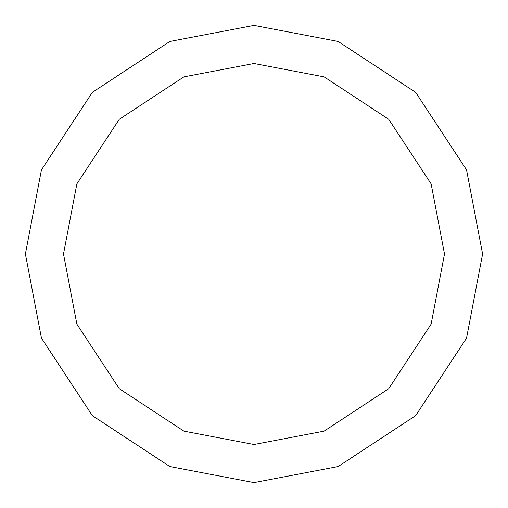 <?xml version="1.0" encoding="UTF-8"?>
<svg xmlns="http://www.w3.org/2000/svg" width="508" height="508" viewBox="0 0 508 508"><rect width="100%" height="100%" fill="white"/><g stroke="black" fill="none" stroke-linecap="round" stroke-linejoin="round"><path stroke-width="0.76" d="M63.5 254L76.873 183.877L119.297 119.297L183.877 76.873L254 63.5L324.123 76.873L388.703 119.297L431.127 183.877L444.5 254L63.5 254L76.873 324.123L119.297 388.703L183.877 431.127L254 444.5L324.123 431.127L388.703 388.703L431.127 324.123L444.5 254L482.6 254L466.547 338.144L415.646 415.646L338.144 466.547L254 482.6L169.856 466.547L92.354 415.646L41.453 338.144L25.4 254L41.453 338.144L92.354 415.646L169.856 466.547L254 482.6L338.144 466.547L415.646 415.646L466.547 338.144L482.6 254L466.547 169.856L415.646 92.354L338.144 41.453L254 25.4L169.856 41.453L92.354 92.354L41.453 169.856L25.4 254L444.5 254L431.127 324.123L388.703 388.703L324.123 431.127L254 444.5L183.877 431.127L119.297 388.703L76.873 324.123L63.5 254L25.4 254L41.453 169.856L92.354 92.354L169.856 41.453L254 25.4L338.144 41.453L415.646 92.354L466.547 169.856L482.6 254L444.5 254L431.127 183.877L388.703 119.297L324.123 76.873L254 63.5L183.877 76.873L119.297 119.297L76.873 183.877L63.5 254"/></g></svg>
